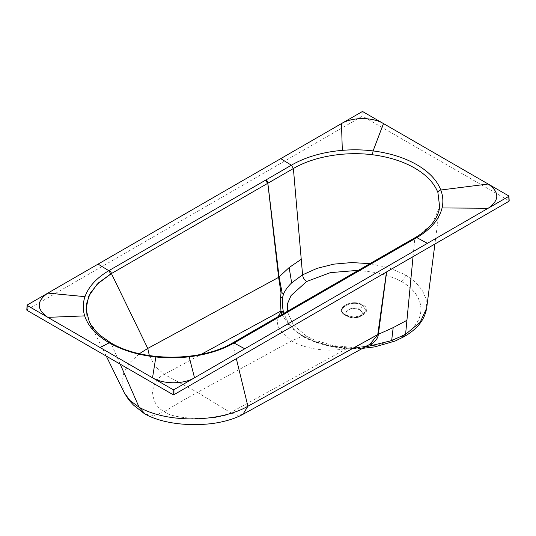<?xml version="1.0" encoding="UTF-8"?>
<svg xmlns="http://www.w3.org/2000/svg" width="536" height="536" viewBox="0 0 536 536"><rect width="100%" height="100%" fill="white"/><g stroke="black" fill="none" stroke-linecap="round" stroke-linejoin="round"><path stroke-width="0.4" stroke-dasharray="2.68 2.01" d="M390.228 251.94L389.632 252.965L389.109 253.267L389.451 252.443M389.096 253.273L390.235 251.98L389.337 252.617L388.948 254.453L389.096 253.273L388.567 253.575L232.075 343.918L232.678 343.583L236.343 358.664M233.267 342.558A2.968 1.715 -120 0 0 232.678 343.583M232.664 342.899L232.075 343.918C200.444 362.437 142.576 362.396 111.039 343.234L97.874 333.446L89.358 322.049L87.013 315.898M26.974 310.324L26.974 309.835L362.061 116.379L362.899 116.379L509.026 200.745L508.731 195.895M386.63 271.893L378.369 334.31M370.785 344.213L370.001 344.219L370.684 343.857M352.788 348.373L357.847 348.058L366.034 345.981L370.041 344.199L365.967 346.048L352.018 348.802M242.942 414.328L237.629 415.32L230.54 412.64C221.509 420.827 173.476 420.09 164.271 411.641L154.026 415.554L145.256 414.187M281.916 314.471L290.097 326.793L302.431 336.24L291.571 340.889C305.044 348.876 327.436 352.407 345.177 348.655L351.951 348.815M297.969 332.648L303.832 336.501L302.431 336.24C312.99 342.357 327.241 346.49 345.177 348.655L345.311 348.099C329.633 346.812 315.744 342.906 303.644 336.38L297.969 332.648L288.502 323.242L283.718 313.433L288.69 323.496L298.076 332.722L303.644 336.38C314.398 342.899 332.206 347.1 345.311 348.099L346.45 348.192L346.363 348.762L351.978 348.802L365.967 346.048L366.678 346.584M149.35 355.589L155.139 366.383L164.277 374.383C157.624 377.565 153.711 383.434 152.546 391.977C153.216 401.363 157.122 407.923 164.271 411.641A808.375 466.715 -60 0 1 197.409 392.399L164.277 374.383L201.248 354.303M124.339 392.895L122.007 382.758L123.85 372.58L129.779 362.671L139.414 353.68M364.808 347.1L346.45 348.192L346.363 348.762L230.54 412.64L197.409 392.399L291.571 340.889L279.323 329.479L277.28 323.067L278.177 316.629M280.844 307.671L280.958 311.001M314.096 339.918L306.706 336.266L293.406 325.097L287.256 311.389L293.447 325.138L306.686 336.266L314.096 339.918L333.091 345.532L354.149 347.603M280.415 302.284L280.643 296.79M345.177 348.655L345.311 348.099L346.45 348.192M354.189 347.603L379.361 344.809L401.518 336.293C427.788 322.042 427.011 295.919 401.471 281.547L394.067 277.903L401.477 281.554C426.723 296.066 428.083 322.136 401.518 336.293L404.372 336.528M345.224 315.188A0.891 0.516 120 0 0 345.218 315.188L346.598 315.878C358.115 321.453 374.168 310.719 362.939 304.957L361.565 304.274C350.028 298.726 333.982 309.373 345.224 315.188C333.995 309.366 350.068 298.713 361.565 304.274M362.604 315.101C356.976 317.801 351.328 317.815 345.653 315.155L354.149 317.171L362.604 315.101L366.001 310.257L362.51 305.42C352.132 298.854 334.276 309.165 345.653 315.155L354.088 317.171L362.517 315.148L366.001 310.29L362.51 305.42C352.165 298.854 334.27 309.158 345.653 315.155L348.078 316.555L354.075 317.989L360.092 316.548L362.57 313.058L360.085 309.627C352.735 304.93 339.951 312.3 348.078 316.555C352.125 318.485 356.145 318.471 360.152 316.515M358.376 270.325L377.123 272.703L394.067 277.903M89.365 322.056L97.867 333.432L110.577 342.698M267.839 183.258L265.822 180.022M390.751 252.074L390.114 252.121M389.163 252.556A2.968 1.715 -120 0 0 388.567 253.575M27.269 304.991L26.974 309.835M362.061 116.379L362.061 111.696M362.899 111.696L362.899 116.379M415.38 237.495L414.777 238.614L432.083 224.108L439.667 207.03L434.91 244.021M413.042 256.644L414.777 238.614L390.885 252.262M390.355 252.556L389.632 252.965M298.076 332.722L303.644 336.38L306.686 336.266M401.471 281.547C403.789 279.966 405.142 277.735 405.538 274.861L389.009 267.819L369.907 263.672M405.538 274.861L415.367 282.036L422.241 290.204L426.087 298.994L426.669 308.086M120.211 364.152L111.039 343.234M362.51 305.42L360.085 309.627M359.783 309.935A8.067 4.657 -0 0 0 348.373 309.935A8.067 4.657 -0 0 0 348.373 316.528A8.067 4.657 0 0 0 359.783 316.528A8.067 4.657 0 0 0 359.783 309.935M389.994 252.134L391.046 252.335M370.041 344.199L370.698 343.851M303.537 336.307L312.421 340.588L327.972 345.318L345.298 348.025L352.748 348.373M303.832 336.501L313.949 341.311L326.712 345.285L353.016 348.594L362.517 348.367M106.282 356.112L89.358 322.049M362.517 315.148L360.092 316.548"/><path stroke-width="0.8" d="M173.939 389.672L194.514 377.793C183.6 384.413 163.433 384.413 152.526 377.793L173.101 389.672L173.939 389.672L173.939 394.69L509.026 201.228L508.731 196.377L427.42 243.324L416.794 237.609C430.803 229.341 439.232 219.452 442.073 207.948C443.44 201.911 443.017 195.935 440.8 190.012L488.155 184.016C499.659 192.096 499.659 200.176 488.162 208.256L442.073 207.948M508.731 195.895L508.731 196.377L508.731 195.895L383.475 123.575L362.899 111.696L362.061 111.696L27.269 304.991L27.269 305.473L152.526 377.793L27.269 305.473L26.974 309.835M189.161 356.802C206.434 354.718 221.401 350.129 234.058 343.02L232.664 342.899C200.913 361.961 142.074 361.934 110.577 342.698L109.183 342.792C122.02 350.202 137.578 354.926 155.862 356.976C166.944 358.122 178.046 358.061 189.161 356.802L194.514 377.793L427.42 243.324M389.33 252.597C390.355 251.873 390.945 251.799 391.099 252.362L234.681 342.665A2.968 1.715 -120 0 0 233.267 342.558L389.163 252.556A2.968 1.715 -120 0 0 389.163 252.556L390.034 252.128L391.099 252.362L390.751 252.074M390.027 252.128L391.099 252.362L391.628 252.054L390.228 251.94L415.38 237.495L416.794 237.609L391.628 252.054L390.114 252.121M173.939 394.69L173.101 394.69L26.974 310.324M27.269 304.991L27.269 305.473M47.845 293.112L47.838 293.112C36.348 301.185 36.348 309.265 47.838 317.352C36.374 309.272 36.374 301.192 47.845 293.112L84.99 296.656C88.574 286.673 96.507 278.017 108.788 270.693L98.081 264.101M383.475 123.575L373.09 150.918C389.967 153.115 404.553 157.725 416.861 164.74C429.014 171.842 436.994 180.27 440.8 190.012C439.185 190.334 438.227 191.178 437.912 192.545C434.234 183.124 426.522 174.977 414.77 168.116C402.878 161.329 388.774 156.874 372.46 154.75L373.09 150.918C362.885 149.671 352.628 149.484 342.316 150.355L341.486 123.575C352.393 116.935 372.54 116.935 383.475 123.575M393.176 327.623L378.369 334.31C377.913 338.417 375.381 341.72 370.785 344.213L372.714 345.251L391.649 340.601L393.176 327.623L406.925 320.334L413.042 256.644M370.785 344.213L370.001 344.219M364.808 347.1L372.714 345.251M386.63 271.893L378.369 334.31L247.9 406.234L242.949 414.321C232.885 419.909 219.425 422.75 210.527 423.742C184.692 426.468 160.586 422.549 145.256 414.187L139.126 407.28C169.142 423.956 220.618 421.859 247.9 406.234L377.766 334.571L386.49 271.973L377.759 334.598L370.041 344.199M120.211 364.152L139.126 407.28L129.967 400.506L124.325 392.875L106.282 356.112M139.414 353.68L147.769 348.427L149.35 355.589M278.177 316.629L281.038 311.624L283.497 312.408L283.39 311.785L280.958 311.001L281.916 314.471M281.011 292.844L278.62 277.36L279.095 276.991L282.157 293.045L281.011 292.844L280.643 296.79L280.844 307.671M282.157 293.045L283.604 293.802L282.432 297.942C282.231 303.349 282.552 307.959 283.39 311.785L283.497 312.408M267.705 182.655L279.095 276.991L268.007 184.625L278.613 277.326L289.139 267.558L291.664 282.874C288.087 286.291 285.393 289.929 283.604 293.802M369.907 263.672L351.79 262.553L333.687 264.154L316.97 268.375L302.579 274.834C302.974 277.708 304.327 279.939 306.646 281.521L291.095 295.49L287.665 303.289L287.256 311.389L287.658 303.322L291.068 295.53L306.646 281.521L330.39 272.636L358.376 270.325M201.248 354.303L280.958 311.001L280.415 302.284M87.013 315.898L86.296 304.448L90.195 293.239L98.524 282.861L110.811 273.909L108.788 270.693L266.345 179.721L268.362 182.95L266.345 179.721L265.816 180.029L267.826 183.265L278.62 277.36L147.769 348.427L111.408 273.568L97.157 284.187L88.688 296.214L86.021 309.138L89.365 322.056C91.689 326.719 95.267 331.148 100.078 335.322L110.577 342.698M109.404 270.338A2.968 1.715 60 0 1 111.408 273.568L110.811 273.909M100.185 347.549L109.183 342.792C96.279 335.261 88.112 326.29 84.695 315.885C82.691 309.473 82.792 303.061 84.99 296.663M236.343 358.664L247.9 406.234M266.345 179.721L291.37 165.195C305.56 157.028 322.545 152.083 342.316 150.355M266.271 180.371L265.822 180.022M244.758 348.782L234.058 343.027M390.577 252.664A2.968 1.715 -120 0 0 389.163 252.55M155.862 356.976L152.526 377.793M173.101 394.69L173.101 389.672M415.38 237.495C423.4 232.798 429.524 227.465 433.745 221.489C437.061 216.779 439.031 211.961 439.667 207.03L437.912 192.545M390.885 252.262L390.355 252.556M366.678 346.584L365.967 346.048M282.432 297.942L280.643 296.79M289.139 267.558L301.239 259.31L302.579 274.834L291.664 282.874M362.517 348.367L374.925 346.852L395.327 340.963L404.372 336.528L405.585 334.303L391.649 340.601M434.91 244.021L426.669 308.093L420.157 322.304L405.585 334.303L406.925 320.334M301.239 259.31L293.386 168.525C313.553 156.613 344.42 151.212 372.46 154.75M267.839 183.258L293.386 168.525L291.37 165.195L280.743 158.643M267.826 183.265L111.408 273.568M265.293 180.331A2.968 1.715 60 0 1 267.303 183.56M47.845 317.352L84.695 315.885M232.664 342.899L233.267 342.558M26.8 310.069L27.095 305.219M508.905 196.122L509.2 200.973M370.684 343.857L242.942 414.328M144.512 413.758L133.431 405.022L128.794 399.876L124.325 392.875M426.669 308.086C424.144 322.659 414.1 330.672 404.378 336.528M390.235 251.98L389.699 252.282"/></g></svg>
